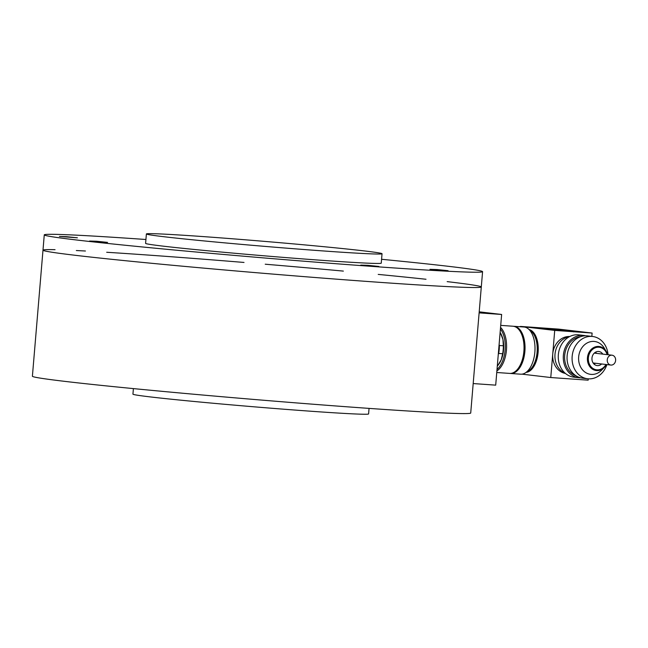 <?xml version="1.0" encoding="UTF-8"?>
<svg xmlns="http://www.w3.org/2000/svg" width="648" height="648" viewBox="0 0 648 648"><rect width="100%" height="100%" fill="white"/><g stroke="black" fill="none" stroke-linecap="round" stroke-linejoin="round"><path stroke-width="0.97" d="M106.693 252.275A219.931 4.609 -175.2 0 1 145.363 254.867A219.931 4.609 -175.2 0 1 244.021 262.448M265.235 264.214A219.931 4.609 -175.2 0 1 343.359 271.099M378.213 274.404A219.931 4.609 -175.2 0 1 426.011 279.264M447.169 281.629A219.931 4.609 -175.2 0 1 481.294 286.983A219.931 4.609 -175.2 0 1 261.76 273.164A219.931 4.609 -175.2 0 1 42.987 250.177A219.931 4.609 -175.2 0 1 55.048 249.683M76.334 250.533A219.931 4.609 -175.2 0 1 85.439 251.011M369.06 408.386L368.591 413.942A118.244 2.479 -175.2 0 1 313.551 411.423A118.244 2.479 -175.2 0 1 193.728 401.436A118.244 2.479 -175.2 0 1 132.937 394.154L133.407 388.598M470.715 413.027A219.931 4.609 -175.2 0 1 251.173 399.217A219.931 4.609 -175.2 0 1 32.4 376.221L42.987 250.177A219.931 4.609 4.8 0 0 261.76 273.164A219.931 4.609 4.8 0 0 481.294 286.983L470.715 413.027M367.87 265.316L360.766 265.105L378.886 266.466L367.87 265.316M437.076 269.552L429.972 269.333L448.092 270.702L437.076 269.552M66.396 236.666L59.446 236.463L77.404 237.808L66.396 236.666M96.512 241.242L89.562 241.04L107.528 242.393L96.512 241.242M145.93 239.501A219.931 4.609 4.8 0 0 44.267 234.859A219.931 4.609 4.8 0 0 263.039 257.855A219.931 4.609 4.8 0 0 482.582 271.666A219.931 4.609 4.8 0 0 381.575 259.289M146.391 233.944L145.597 243.373A118.244 2.479 4.8 0 0 145.687 243.478A118.244 2.479 4.8 0 0 265.583 255.928A118.244 2.479 4.8 0 0 381.251 263.161L382.045 253.733A118.244 2.479 4.8 0 0 264.425 241.372A118.244 2.479 4.8 0 0 146.391 233.944A118.244 2.479 4.8 0 0 146.48 234.049A118.244 2.479 4.8 0 0 266.377 246.507A118.244 2.479 4.8 0 0 382.045 253.733M500.054 333.226L500.62 333.266A21.287 11.372 -86 0 0 500.224 332.505L500.758 333.461A20.104 10.741 94 0 1 502.97 339.593A20.104 10.741 94 0 1 501.293 359.616A20.104 10.741 94 0 1 498.563 364.541L497.899 365.407A21.287 11.372 -86 0 0 497.931 365.367L497.356 365.326M499.114 344.453L499.341 345.497L503.326 345.773L502.97 339.593L500.62 333.266M497.291 366.161A21.287 11.372 -86 0 0 497.899 365.407M497.931 365.367L501.293 359.616L502.654 353.735L498.668 353.452L498.272 354.424M502.654 353.735A21.287 11.372 -86 0 0 503.326 345.773M499.341 345.497A21.287 11.372 94 0 1 498.668 353.452M610.141 355.477A4.965 4.196 -83.3 0 1 612.012 355.193A4.965 4.196 -83.3 0 1 615.6 360.612A4.965 4.196 -83.3 0 1 610.853 365.059A4.965 4.196 -83.3 0 1 607.241 360.75A4.965 4.196 -83.3 0 1 610.141 355.477M591.827 336.393L592.11 333.048L554.72 330.407L550.768 377.533L588.157 380.174L588.271 378.821M526.095 372.373A21.522 11.494 -86 0 0 538.156 351.718A21.522 11.494 -86 0 0 529.116 329.573M550.768 377.533L521.988 374.147M519.631 326.705A9.461 5.054 94 0 1 521.008 326.454A9.461 5.054 94 0 1 521.13 326.462L554.72 330.407M526.468 372.082A21.522 11.494 -86 0 0 537.257 351.653A21.522 11.494 -86 0 0 529.448 329.921M529.829 330.35A21.287 11.372 94 0 1 537.135 351.645A21.287 11.372 94 0 1 526.905 371.701M513.5 326.292A23.652 12.636 94 0 1 513.994 326.309L523.965 327.013A23.652 12.636 94 0 1 524.281 327.038A23.652 12.636 94 0 1 534.884 351.783A23.652 12.636 94 0 1 520.636 374.188L510.665 373.483A23.652 12.636 94 0 1 510.162 373.434M513.994 326.309A23.652 12.636 94 0 1 514.31 326.333A23.652 12.636 94 0 1 524.912 351.078A23.652 12.636 94 0 1 510.665 373.483M509.352 373.386A23.652 12.636 -86 0 0 509.668 373.41A23.652 12.636 -86 0 0 523.932 350.714A23.652 12.636 -86 0 0 512.997 326.236L500.718 325.369M531.158 327.378L521.13 326.462M539.128 327.945L554.801 329.783L534.689 327.426L545.316 328.82L540.529 328.479M547.106 328.504L542.7 327.993M558.268 329.087A9.461 5.054 94 0 1 558.398 329.095A9.461 5.054 94 0 1 558.519 329.103L592.11 333.048M500.54 327.41A23.652 12.636 94 0 1 506.444 350.066A23.652 12.636 94 0 1 496.895 370.907M497.016 369.409A23.061 12.32 -86 0 0 505.132 349.961A23.061 12.32 -86 0 0 500.41 328.998M569.77 336.514A18.622 15.738 96.7 0 0 552.744 353.97L552.744 353.97A18.622 15.738 96.7 0 0 565.437 373.451M569.495 336.652A18.922 15.989 96.7 0 0 555.077 353.508A18.922 15.989 96.7 0 0 565.202 373.248M585.67 335.794A21.287 17.99 96.7 0 0 583.799 335.453L578.769 334.862A21.287 17.99 96.7 0 0 578.073 334.797A21.287 17.99 96.7 0 0 558.382 354.318A21.287 17.99 96.7 0 0 573.812 377.136L578.834 377.727A21.287 17.99 96.7 0 0 579.539 377.792A21.287 17.99 96.7 0 0 580.73 377.833M583.799 335.453A21.287 17.99 96.7 0 0 563.452 354.488A21.287 17.99 96.7 0 0 578.834 377.727M580.665 336.66A20.104 16.986 96.7 0 0 564.756 354.642A20.104 16.986 96.7 0 0 576.072 375.832M608.059 354.731A21.287 17.99 96.7 0 0 592.588 336.482L587.566 335.891A21.287 17.99 96.7 0 0 567.219 354.934A21.287 17.99 96.7 0 0 582.601 378.173L587.623 378.764A21.287 17.99 96.7 0 0 588.327 378.829A21.287 17.99 96.7 0 0 606.901 364.597M592.588 336.482A21.287 17.99 96.7 0 0 572.249 355.525A21.287 17.99 96.7 0 0 587.623 378.764M606.123 351.257L604.163 348.008A16.556 13.989 96.7 0 0 580.535 350.09A16.556 13.989 96.7 0 0 591.235 374.406A16.556 13.989 96.7 0 0 601.555 370.235L604.211 367.529A12.118 10.247 -83.3 0 1 596.654 370.583A12.118 10.247 -83.3 0 1 588.821 352.779A12.118 10.247 -83.3 0 1 606.123 351.257A12.118 10.247 -83.3 0 1 607.524 354.667M606.366 364.532A12.118 10.247 -83.3 0 1 604.211 367.529M607.103 354.618A11.356 9.598 96.7 0 0 596.257 347.474A11.356 9.598 96.7 0 0 588.335 359.429A11.356 9.598 96.7 0 0 597.002 369.854A11.356 9.598 96.7 0 0 605.945 364.484M602.786 354.108A7.096 5.994 96.7 0 0 598.776 351.5A7.096 5.994 96.7 0 0 591.997 357.842A7.096 5.994 96.7 0 0 597.124 365.585A7.096 5.994 96.7 0 0 597.359 365.61A7.096 5.994 96.7 0 0 601.628 363.974M594.111 364.16A7.096 5.994 96.7 0 0 595.35 363.236M596.508 353.371A7.096 5.994 96.7 0 0 595.512 352.188M479.212 311.834L501.633 314.466L479.123 312.879M501.633 314.466L495.696 385.147L473.186 383.559M558.519 329.103L547.455 328.325L573.82 331.42L542.668 327.985L554.785 329.783M569.041 331.079L574.16 331.493L573.747 331.922M481.294 286.983L482.582 271.666M42.987 250.177L44.267 234.859M612.012 355.193L594.281 353.111M610.853 365.059L593.123 362.977M558.398 329.095L521.008 326.454M496.757 372.503L509.668 373.41M540.545 328.479L545.648 328.892L545.235 329.322M542.684 327.985L569.049 331.088M559.491 330.618L559.904 330.197L554.801 329.783"/></g></svg>
